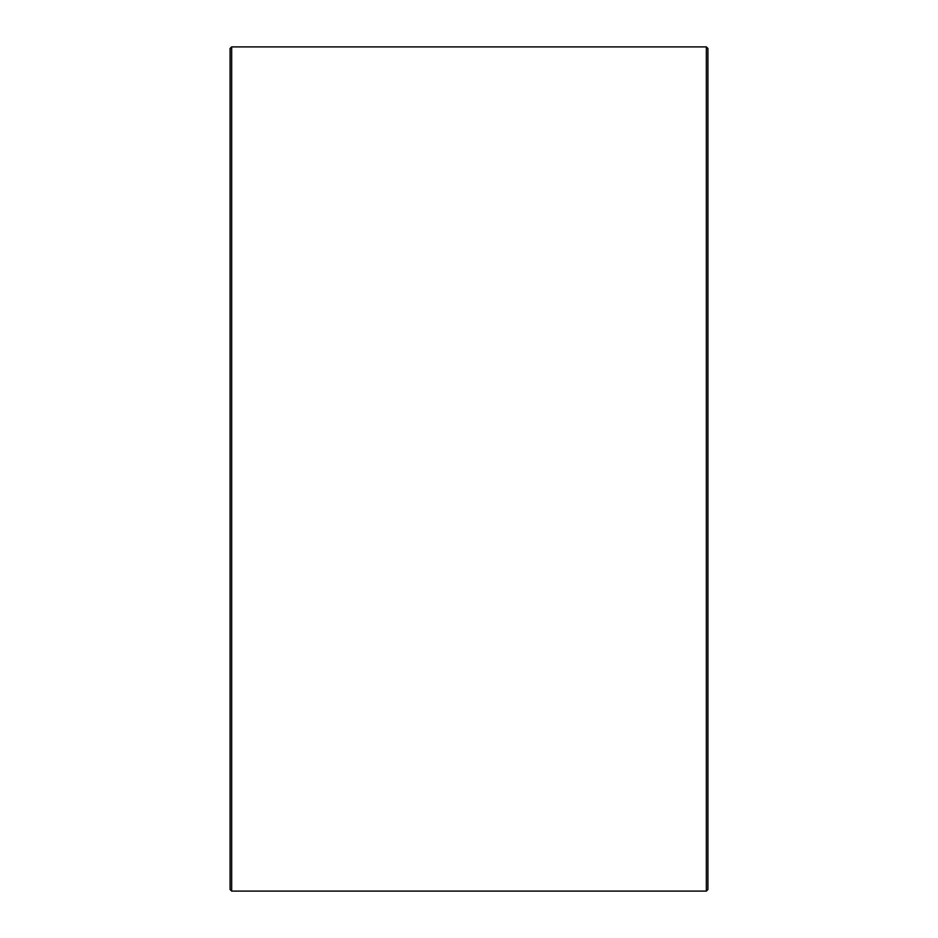 <?xml version="1.0" encoding="UTF-8"?>
<svg xmlns="http://www.w3.org/2000/svg" width="938" height="938" viewBox="0 0 938 938"><rect width="100%" height="100%" fill="white"/><g stroke="black" fill="none" stroke-linecap="round" stroke-linejoin="round"><path stroke-width="1.41" d="M230.08 889.505L230.08 48.495L231.663 46.9L231.663 891.1L230.08 889.505M706.337 46.9L707.92 48.495L707.92 889.505L706.337 891.1L706.337 46.9L231.663 46.9M706.337 891.1L231.663 891.1"/></g></svg>
